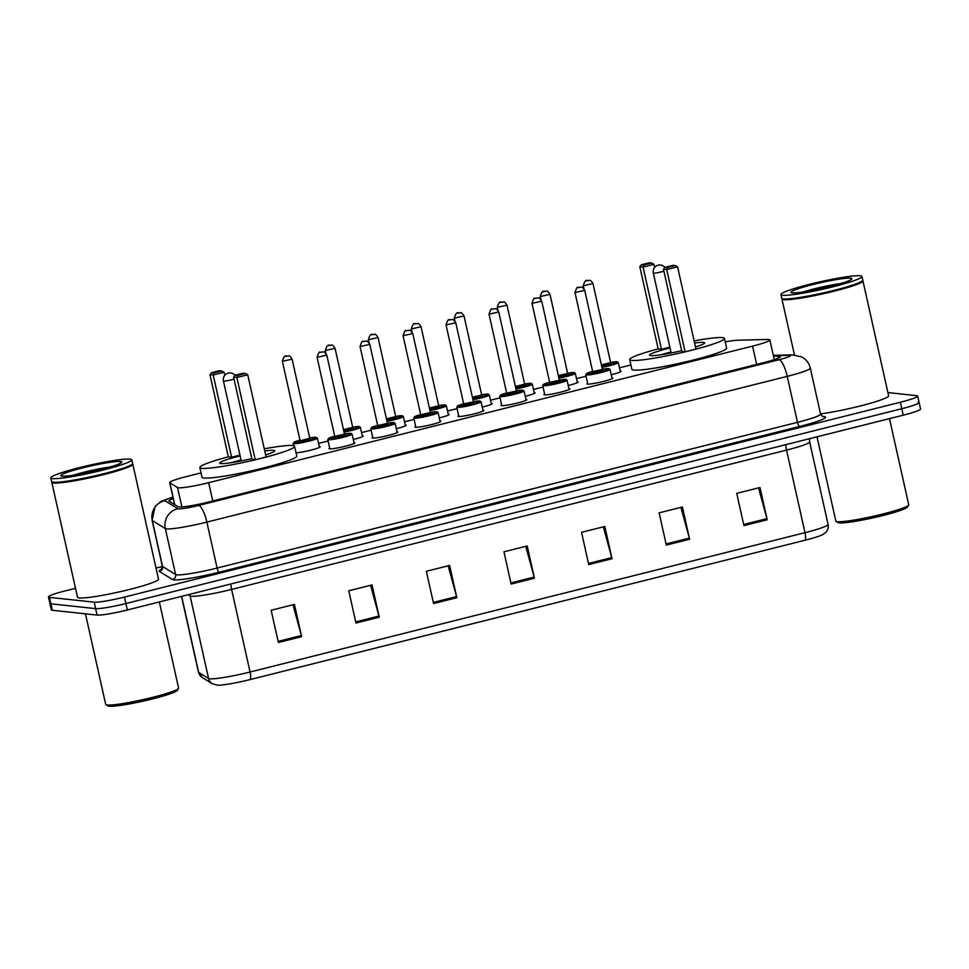 <?xml version="1.0" encoding="UTF-8"?>
<svg xmlns="http://www.w3.org/2000/svg" width="969" height="969" viewBox="0 0 969 969"><rect width="100%" height="100%" fill="white"/><g stroke="black" fill="none" stroke-linecap="round" stroke-linejoin="round"><path stroke-width="1.45" d="M319.286 446.576A13.275 1.248 167.4 0 1 319.637 446.6A13.275 1.248 167.4 0 1 320.182 446.818A13.275 1.248 167.4 0 1 310.758 450.161A13.275 1.248 167.4 0 1 296.054 452.838M362.273 435.784A13.275 1.248 167.4 0 1 362.624 435.808A13.275 1.248 167.4 0 1 363.169 436.026A13.275 1.248 167.4 0 1 353.297 439.49M405.248 424.991A13.275 1.248 167.4 0 1 405.611 425.016A13.275 1.248 167.4 0 1 406.156 425.234A13.275 1.248 167.4 0 1 396.285 428.686M448.235 414.199A13.275 1.248 167.4 0 1 448.599 414.223A13.275 1.248 167.4 0 1 449.144 414.441A13.275 1.248 167.4 0 1 439.272 417.893M491.222 403.407A13.275 1.248 167.4 0 1 491.586 403.431A13.275 1.248 167.4 0 1 492.131 403.649A13.275 1.248 167.4 0 1 482.259 407.101M534.21 392.615A13.275 1.248 167.4 0 1 534.573 392.639A13.275 1.248 167.4 0 1 535.118 392.857A13.275 1.248 167.4 0 1 525.246 396.309M577.197 381.822A13.275 1.248 167.4 0 1 577.56 381.847A13.275 1.248 167.4 0 1 578.105 382.065A13.275 1.248 167.4 0 1 568.234 385.517M620.184 371.03A13.275 1.248 167.4 0 1 620.535 371.054A13.275 1.248 167.4 0 1 621.081 371.272A13.275 1.248 167.4 0 1 611.221 374.724M611.911 377.849A13.275 1.248 167.4 0 1 612.275 377.874A13.275 1.248 167.4 0 1 612.82 378.092A13.275 1.248 167.4 0 1 601.882 381.798A13.275 1.248 167.4 0 1 587.444 384.099A13.275 1.248 167.4 0 1 586.899 383.881A13.275 1.248 167.4 0 1 587.614 383.276M568.924 388.642A13.275 1.248 167.4 0 1 569.288 388.666A13.275 1.248 167.4 0 1 569.833 388.884A13.275 1.248 167.4 0 1 558.895 392.602A13.275 1.248 167.4 0 1 544.457 394.892A13.275 1.248 167.4 0 1 543.912 394.674A13.275 1.248 167.4 0 1 544.626 394.068M439.974 421.018A13.275 1.248 167.4 0 1 440.338 421.043A13.275 1.248 167.4 0 1 440.871 421.261A13.275 1.248 167.4 0 1 429.933 424.979A13.275 1.248 167.4 0 1 415.507 427.281A13.275 1.248 167.4 0 1 414.962 427.05A13.275 1.248 167.4 0 1 415.677 426.445M354 442.603A13.275 1.248 167.4 0 1 354.363 442.627A13.275 1.248 167.4 0 1 354.908 442.845A13.275 1.248 167.4 0 1 343.959 446.564A13.275 1.248 167.4 0 1 329.533 448.865A13.275 1.248 167.4 0 1 328.988 448.647A13.275 1.248 167.4 0 1 329.702 448.041M396.987 431.811A13.275 1.248 167.4 0 1 397.351 431.835A13.275 1.248 167.4 0 1 397.896 432.053A13.275 1.248 167.4 0 1 386.946 435.771A13.275 1.248 167.4 0 1 372.52 438.073A13.275 1.248 167.4 0 1 371.975 437.855A13.275 1.248 167.4 0 1 372.69 437.249M482.962 410.226A13.275 1.248 167.4 0 1 483.313 410.25A13.275 1.248 167.4 0 1 483.858 410.468A13.275 1.248 167.4 0 1 472.92 414.187A13.275 1.248 167.4 0 1 458.494 416.488A13.275 1.248 167.4 0 1 457.949 416.258A13.275 1.248 167.4 0 1 458.664 415.653M525.949 399.434A13.275 1.248 167.4 0 1 526.3 399.458A13.275 1.248 167.4 0 1 526.845 399.676A13.275 1.248 167.4 0 1 515.908 403.395A13.275 1.248 167.4 0 1 501.47 405.684A13.275 1.248 167.4 0 1 500.925 405.466A13.275 1.248 167.4 0 1 501.651 404.86M201.043 472.908L187.017 476.433A24.903 2.338 -12.6 0 0 169.708 482.623A24.903 2.338 -12.6 0 0 169.866 482.816L177.545 487.564A24.903 2.338 -12.6 0 0 178.405 487.782A24.903 2.338 -12.6 0 0 208.674 482.695L752.562 346.127A24.903 2.338 -12.6 0 0 769.87 339.949A24.903 2.338 -12.6 0 0 767.278 339.489L737.712 340.228A24.903 2.338 -12.6 0 0 725.224 341.851M630.904 364.986L619.47 367.845M586.039 376.238L576.482 378.649M543.064 387.031L533.495 389.441M500.077 397.835L490.52 400.233M457.089 408.627L447.533 411.026M414.102 419.42L404.545 421.818M371.115 430.212L361.558 432.61M328.128 441.004L318.571 443.402M173.269 498.575A24.903 2.338 -12.6 0 0 168.897 500.973A24.903 2.338 -12.6 0 0 169.066 501.167L178.09 506.751A24.903 2.338 -12.6 0 0 178.95 506.969A24.903 2.338 -12.6 0 0 209.207 501.881L763.209 362.769A24.903 2.338 -12.6 0 0 780.517 356.592A24.903 2.338 -12.6 0 0 777.925 356.132L773.516 356.253M887.895 392.566L916.65 395.667A24.903 2.338 167.4 0 1 917.667 396.079A24.903 2.338 167.4 0 1 900.358 402.256L124.444 597.086A24.903 2.338 167.4 0 1 94.175 602.173L49.467 597.364A24.903 2.338 167.4 0 1 48.45 596.952A24.903 2.338 167.4 0 1 65.759 590.763L75.509 588.316M156.021 568.1L162.392 566.502M918.091 402.111A24.903 2.338 167.4 0 1 919.109 402.523L920.55 408.979A24.903 2.338 167.4 0 1 903.241 415.168L127.327 609.986A24.903 2.338 167.4 0 1 97.057 615.073L52.35 610.264L50.909 603.82A24.903 2.338 167.4 0 1 49.891 603.396A24.903 2.338 167.4 0 0 50.909 603.82L95.616 608.629L50.909 603.82L49.467 597.364M127.327 609.986L125.885 603.53A24.903 2.338 167.4 0 1 95.616 608.629A24.903 2.338 167.4 0 0 125.885 603.53L901.8 408.712L125.885 603.53L124.444 597.086M919.109 402.523A24.903 2.338 167.4 0 1 901.8 408.712A24.903 2.338 167.4 0 0 919.109 402.523L917.667 396.079M758.521 487.879L766.927 518.645A6.638 1.768 75.9 0 1 767.206 519.772L759.987 487.516L736.719 493.354L743.926 525.61L767.206 519.772M680.941 507.368L689.334 538.122A6.638 1.768 75.9 0 1 689.613 539.248L682.406 506.993L659.126 512.843L666.333 545.099L689.613 539.248M603.348 526.845L611.742 557.611A6.638 1.768 75.9 0 1 612.02 558.725L604.813 526.482L581.533 532.32L588.74 564.576L612.02 558.725M292.977 604.777L301.371 635.543A6.638 1.768 75.9 0 1 301.65 636.657L294.443 604.402L271.163 610.252L278.382 642.508L301.65 636.657M370.57 585.288L378.964 616.054A6.638 1.768 75.9 0 1 379.242 617.18L372.035 584.925L348.755 590.775L355.974 623.019L379.242 617.18M448.162 565.811L456.556 596.577A6.638 1.768 75.9 0 1 456.835 597.691L449.628 565.448L426.348 571.286L433.555 603.542L456.835 597.691M525.755 546.334L534.149 577.088A6.638 1.768 75.9 0 1 534.428 578.214L527.221 545.959L503.941 551.809L511.147 584.053L534.428 578.214M805.045 540.23A8.297 2.204 -104.1 0 0 804.997 532.671A33.2 3.125 -12.6 0 0 828.083 524.435C828.677 527.633 827.805 530.394 825.443 532.708L822.729 534.609A27.217 2.556 167.4 0 1 805.045 540.23L250.123 679.572A27.217 2.556 167.4 0 1 217.528 685.18A27.217 2.556 167.4 0 1 217.032 685.144M52.35 610.264A24.903 2.338 167.4 0 1 51.333 609.852L48.45 596.952M159.34 601.943L178.587 688.075A37.343 3.513 167.4 0 1 178.502 688.438L177.242 690.4A35.683 3.355 167.4 0 1 146.295 700.417A35.683 3.355 167.4 0 1 109.134 706.219A35.683 3.355 167.4 0 1 107.898 705.904L105.936 704.657A37.343 3.513 167.4 0 1 105.694 704.378L85.454 613.825M178.502 688.438A37.343 3.513 167.4 0 1 146.113 698.928A37.343 3.513 167.4 0 1 107.232 704.996A37.343 3.513 167.4 0 1 105.936 704.657M131.808 459.791A41.497 3.9 167.4 0 1 97.627 471.394A41.497 3.9 167.4 0 1 52.52 478.589A41.497 3.9 167.4 0 1 50.824 477.899A41.497 3.9 167.4 0 1 85.018 466.283A41.497 3.9 167.4 0 1 130.112 459.1A41.497 3.9 167.4 0 1 131.808 459.791L132.62 463.424A41.497 3.9 167.4 0 1 132.523 463.824L132.547 463.909A41.497 3.9 167.4 0 1 132.801 464.224A41.497 3.9 167.4 0 1 98.608 475.827A41.497 3.9 167.4 0 1 53.513 483.022A41.497 3.9 167.4 0 1 51.817 482.332A41.497 3.9 167.4 0 1 51.914 481.932L51.951 481.872M132.801 464.224L158.492 579.123A41.497 3.9 167.4 0 1 124.298 590.739A41.497 3.9 167.4 0 1 79.192 597.921A41.497 3.9 167.4 0 1 77.496 597.231L51.817 482.332M51.89 481.847A41.497 3.9 167.4 0 0 53.331 482.211A41.497 3.9 167.4 0 0 96.537 475.476A41.497 3.9 167.4 0 0 132.523 463.824L132.208 464.308A41.086 3.864 167.4 0 1 96.573 475.84A41.086 3.864 167.4 0 1 53.816 482.514A41.086 3.864 167.4 0 1 52.387 482.15L51.89 481.847A41.497 3.9 167.4 0 1 51.636 481.52L50.824 477.899M264.271 448.804A48.547 4.566 167.4 0 1 292.614 445.546A48.547 4.566 167.4 0 1 294.6 446.358A48.547 4.566 167.4 0 1 254.605 459.936A48.547 4.566 167.4 0 1 201.831 468.342A48.547 4.566 167.4 0 1 199.844 467.542A48.547 4.566 167.4 0 1 228.333 456.835M294.6 446.358L296.768 456.036A48.547 4.566 167.4 0 1 256.761 469.614A48.547 4.566 167.4 0 1 203.999 478.02A48.547 4.566 167.4 0 1 202 477.208L199.844 467.542M251.819 458.616A28.222 2.653 167.4 0 1 220.847 463.57A28.222 2.653 167.4 0 1 219.684 463.097A28.222 2.653 167.4 0 1 240.179 455.878M264.755 450.96A28.222 2.653 167.4 0 1 273.609 450.319A28.222 2.653 167.4 0 1 274.76 450.791A28.222 2.653 167.4 0 1 265.639 454.897M237.587 375.463L245.351 373.513L243.025 373.259L235.261 375.209L237.587 375.463L236.872 377.51L233.602 377.159L251.988 459.403L255.247 459.754L266.112 457.029L247.725 374.785L236.872 377.51L255.247 459.754M221.695 370.97L219.369 370.715L211.605 372.665L213.931 372.92L221.695 370.97L224.069 372.241L213.204 374.967L209.946 374.615L228.333 456.859L231.591 457.211L240.009 455.103M213.931 372.92L213.204 374.967L231.591 457.211M224.069 372.241L224.772 375.354M209.946 374.615L211.605 372.665M245.351 373.513L247.725 374.785M233.602 377.159L235.261 375.209M231.034 462.734A27.386 2.58 167.4 0 1 241.099 459.984M694.131 340.87A48.547 4.566 167.4 0 1 722.474 337.612A48.547 4.566 167.4 0 1 724.461 338.423A48.547 4.566 167.4 0 1 684.453 352.001A48.547 4.566 167.4 0 1 631.691 360.407A48.547 4.566 167.4 0 1 629.693 359.608A48.547 4.566 167.4 0 1 658.181 348.901L661.452 349.276L669.858 347.168M724.461 338.423L726.617 348.101A48.547 4.566 167.4 0 1 686.621 361.679A48.547 4.566 167.4 0 1 633.847 370.085A48.547 4.566 167.4 0 1 631.861 369.286L629.693 359.608M681.667 350.681A28.222 2.653 167.4 0 1 650.696 355.635A28.222 2.653 167.4 0 1 649.545 355.175A28.222 2.653 167.4 0 1 670.039 347.944M694.616 343.038A28.222 2.653 167.4 0 1 703.458 342.396A28.222 2.653 167.4 0 1 704.62 342.856A28.222 2.653 167.4 0 1 695.488 346.963M667.447 267.529L675.211 265.579L672.874 265.324L665.122 267.274L667.447 267.529L666.72 269.576L663.462 269.237L681.849 351.481L685.107 351.832L695.972 349.094L677.585 266.85L666.72 269.576L685.107 351.832M651.543 263.035L649.218 262.781L641.466 264.731L643.791 264.985L651.543 263.035L653.93 264.307L643.065 267.032L661.452 349.276M643.791 264.985L643.065 267.032L639.806 266.681L658.193 348.925M653.93 264.307L654.62 267.42M639.806 266.681L641.466 264.731M675.211 265.579L677.585 266.85M663.462 269.237L665.122 267.274M660.894 354.799A27.386 2.58 167.4 0 1 670.96 352.05M889.469 418.62L908.728 504.752A37.343 3.513 167.4 0 1 908.631 505.115L907.372 507.066A35.683 3.355 167.4 0 1 876.424 517.095A35.683 3.355 167.4 0 1 839.275 522.885A35.683 3.355 167.4 0 1 838.04 522.57L836.065 521.334A37.343 3.513 167.4 0 1 835.835 521.043L817 436.813M908.631 505.115A37.343 3.513 167.4 0 1 876.242 515.605A37.343 3.513 167.4 0 1 837.361 521.661A37.343 3.513 167.4 0 1 836.065 521.334M862.628 280.538L862.676 280.574A41.497 3.9 167.4 0 1 862.943 280.901A41.497 3.9 167.4 0 1 828.749 292.505A41.497 3.9 167.4 0 1 783.642 299.687A41.497 3.9 167.4 0 1 781.947 298.997A41.497 3.9 167.4 0 1 782.044 298.597L782.08 298.549M862.943 280.901L888.621 395.8A41.497 3.9 167.4 0 1 864.687 404.836A41.497 3.9 167.4 0 1 820.537 413.884M861.95 276.456L862.761 280.089A41.497 3.9 167.4 0 1 862.652 280.489L862.337 280.986A41.086 3.864 167.4 0 1 826.714 292.517A41.086 3.864 167.4 0 1 783.945 299.191A41.086 3.864 167.4 0 1 782.516 298.827L782.031 298.513A41.497 3.9 167.4 0 1 781.765 298.198L780.953 294.564A41.497 3.9 167.4 0 1 815.147 282.96A41.497 3.9 167.4 0 1 860.242 275.777A41.497 3.9 167.4 0 1 861.95 276.456A41.497 3.9 167.4 0 1 827.756 288.072A41.497 3.9 167.4 0 1 782.649 295.254A41.497 3.9 167.4 0 1 780.953 294.564M862.652 280.489A41.497 3.9 167.4 0 1 826.666 292.141A41.497 3.9 167.4 0 1 783.461 298.888A41.497 3.9 167.4 0 1 782.031 298.513M181.881 506.944L177.545 487.564M212.756 500.985L208.674 482.695M174.747 504.679L169.866 482.816M756.644 364.417L752.562 346.127M172.966 497.23A16.594 1.563 -12.6 0 0 164.766 500.634L177.836 508.713A16.594 1.563 -12.6 0 0 178.405 508.858A16.594 1.563 -12.6 0 0 198.584 505.467L778.967 359.741A16.594 1.563 -12.6 0 0 789.82 355.344A16.594 1.563 -12.6 0 0 788.778 355.308L773.395 355.696M788.778 355.308A16.594 14.91 88.6 0 1 791.964 354.848L801.714 356.907C806.208 359.39 809.079 363.121 810.302 368.123A33.2 3.125 167.4 0 1 787.228 376.36L206.845 522.097A33.2 3.125 167.4 0 1 166.486 528.88A33.2 3.125 167.4 0 1 165.348 528.589L175.619 574.556A33.2 3.125 -12.6 0 0 176.77 574.847A33.2 3.125 -12.6 0 0 217.117 568.052L797.499 422.327A33.2 3.125 -12.6 0 0 820.573 414.078L822.863 416.706M822.378 416.513A37.343 3.513 167.4 0 1 799.558 426.481L219.176 572.207A4.155 1.102 75.9 0 1 217.117 568.052L206.845 522.097A16.594 4.421 -104.1 0 0 198.584 505.467M219.176 572.207A37.343 3.513 167.4 0 1 173.79 579.85A37.343 3.513 167.4 0 1 172.494 579.523L159.437 571.444A37.343 3.513 167.4 0 1 161.75 569.178M94.175 602.173L97.057 615.073M900.358 402.256L903.241 415.168M177.836 508.713A16.594 16.449 121.7 0 0 165.348 528.589L152.278 520.51L162.55 566.465L175.619 574.556A4.155 4.106 -58.3 0 1 172.494 579.523M164.766 500.634A16.594 16.449 121.7 0 0 152.278 520.51A33.2 3.125 167.4 0 1 152.072 520.256L162.344 566.211A33.2 3.125 -12.6 0 0 162.55 566.465A4.155 4.106 -58.3 0 1 159.437 571.444M778.967 359.741A16.594 4.421 -104.1 0 1 787.228 376.36L797.499 422.327A4.155 1.102 75.9 0 0 799.558 426.481M778.373 358.106L777.925 356.132M785.944 444.614A8.297 2.204 -104.1 0 0 786.537 450.101L231.603 589.443A33.2 3.125 167.4 0 1 191.256 596.238A33.2 3.125 167.4 0 1 190.106 595.947L188.131 594.724M809.563 438.678L809.624 441.864A33.2 3.125 167.4 0 1 786.537 450.101L804.997 532.671L250.063 672.014A8.297 2.204 75.9 0 1 250.123 679.572M181.663 596.347L198.657 672.377A8.297 8.224 121.7 0 0 202.339 677.561L198.439 672.123A33.2 3.125 -12.6 0 0 198.657 672.377L208.565 678.506A33.2 3.125 -12.6 0 0 209.716 678.797A33.2 3.125 -12.6 0 0 250.063 672.014L231.603 589.443A8.297 2.204 -104.1 0 1 231.01 583.956M217.528 685.18L212.247 683.69A8.297 8.224 121.7 0 1 208.565 678.506L190.106 595.947A8.297 8.224 -58.3 0 0 189.585 594.348M534.149 577.088L510.893 582.926M456.556 596.577L433.313 602.415M378.964 616.054L355.72 621.892M301.371 635.543L278.127 641.381M611.742 557.611L588.486 563.449M689.334 538.122L666.078 543.96M766.927 518.645L743.671 524.483M120.495 461.51A31.214 2.931 167.4 0 1 100.073 469.783A31.214 2.931 167.4 0 1 62.137 476.167A31.214 2.931 167.4 0 1 82.559 467.894A31.214 2.931 167.4 0 1 120.495 461.51M73.378 475.222A27.059 2.544 167.4 0 1 110.26 466.973M241.245 460.929L223.439 380.987A6.638 0.63 -12.6 0 0 223.718 381.096A6.638 0.63 -12.6 0 0 231.785 379.739A6.638 0.63 -12.6 0 0 234.05 379.121M671.142 352.886L653.3 273.052A6.638 0.63 -12.6 0 0 653.566 273.161A6.638 0.63 -12.6 0 0 661.633 271.805A6.638 0.63 -12.6 0 0 663.898 271.187M850.625 278.188A31.214 2.931 167.4 0 1 830.203 286.461A31.214 2.931 167.4 0 1 792.267 292.844A31.214 2.931 167.4 0 1 812.688 284.571A31.214 2.931 167.4 0 1 850.625 278.188M803.507 291.887A27.059 2.544 167.4 0 1 840.389 283.638M328.321 439.793A12.452 1.175 167.4 0 1 327.813 439.587L328.903 438.133L334.705 436.183A11.616 1.09 -12.6 0 0 328.927 438.8A11.616 1.09 -12.6 0 0 343.05 436.425A11.616 1.09 -12.6 0 0 350.645 433.337A11.616 1.09 -12.6 0 0 344.431 434.015L350.911 433.325L352.11 434.16A12.452 1.175 167.4 0 1 341.851 437.637A12.452 1.175 167.4 0 1 328.321 439.793M344.867 434.693L341.415 436.244L334.353 437.431L336.643 436.304M344.467 434.173L326.795 355.163L317.081 357.331L334.741 436.353L344.467 434.173L344.964 434.73M321.817 352.013L320.267 352.401L321.817 352.013M371.309 429.001A12.452 1.175 167.4 0 1 370.8 428.795L371.89 427.329L377.692 425.391A11.616 1.09 -12.6 0 0 371.902 428.007A11.616 1.09 -12.6 0 0 386.025 425.621A11.616 1.09 -12.6 0 0 393.632 422.545A11.616 1.09 -12.6 0 0 387.418 423.223L393.898 422.532L395.098 423.368A12.452 1.175 167.4 0 1 384.838 426.844A12.452 1.175 167.4 0 1 371.309 429.001M387.854 423.901L384.402 425.452L377.341 426.639L379.618 425.512M387.455 423.38L369.783 344.358L360.068 346.539L377.728 425.561L387.455 423.38L387.927 423.925M364.804 341.221L363.254 341.609L364.804 341.221M414.296 418.208A12.452 1.175 167.4 0 1 413.787 418.002L414.877 416.537L420.679 414.599A11.616 1.09 -12.6 0 0 414.889 417.215A11.616 1.09 -12.6 0 0 429.013 414.829A11.616 1.09 -12.6 0 0 436.619 411.752A11.616 1.09 -12.6 0 0 430.393 412.431L436.886 411.74L438.085 412.576A12.452 1.175 167.4 0 1 427.826 416.052A12.452 1.175 167.4 0 1 414.296 418.208M430.842 413.109L427.39 414.659L420.328 415.846L422.605 414.72M430.43 412.588L412.77 333.566L403.056 335.746L420.716 414.768L430.43 412.588L430.914 413.133M407.792 330.429L406.229 330.817L407.792 330.429M457.283 407.416A12.452 1.175 167.4 0 1 456.774 407.21L457.852 405.745L463.666 403.807A11.616 1.09 -12.6 0 0 457.877 406.423A11.616 1.09 -12.6 0 0 472 404.037A11.616 1.09 -12.6 0 0 479.607 400.96A11.616 1.09 -12.6 0 0 473.381 401.638L479.873 400.948L481.072 401.784A12.452 1.175 167.4 0 1 470.813 405.26A12.452 1.175 167.4 0 1 457.283 407.416M473.829 402.317L470.365 403.867L463.315 405.054L465.592 403.916M473.417 401.796L455.757 322.774L446.043 324.954L463.703 403.964L473.417 401.796L473.902 402.341M450.767 319.637L449.216 320.024L450.767 319.637M500.27 396.624A12.452 1.175 167.4 0 1 499.762 396.418L500.84 394.952L506.654 393.014A11.616 1.09 -12.6 0 0 500.864 395.618A11.616 1.09 -12.6 0 0 514.987 393.244A11.616 1.09 -12.6 0 0 522.594 390.168A11.616 1.09 -12.6 0 0 516.368 390.846L522.86 390.156L524.059 390.991A12.452 1.175 167.4 0 1 513.8 394.468A12.452 1.175 167.4 0 1 500.27 396.624M516.816 391.524L513.352 393.075L506.29 394.262L508.58 393.123M516.404 391.004L498.744 311.982L489.018 314.162L506.69 393.172L516.404 391.004L516.901 391.549M493.754 308.845L492.204 309.232L493.754 308.845M543.258 385.832A12.452 1.175 167.4 0 1 542.749 385.626L543.827 384.16L549.641 382.222A11.616 1.09 -12.6 0 0 543.851 384.826A11.616 1.09 -12.6 0 0 557.974 382.452A11.616 1.09 -12.6 0 0 565.569 379.376A11.616 1.09 -12.6 0 0 559.355 380.054L565.848 379.351L567.047 380.199A12.452 1.175 167.4 0 1 556.787 383.676A12.452 1.175 167.4 0 1 543.258 385.832M559.803 380.732L556.339 382.283L549.278 383.47L551.567 382.331M559.392 380.211L541.732 301.189L532.005 303.358L549.677 382.38L559.392 380.211L559.888 380.756M536.741 298.052L535.191 298.44L536.741 298.052M586.233 375.039A12.452 1.175 167.4 0 1 585.724 374.833L586.814 373.368L592.616 371.43A11.616 1.09 -12.6 0 0 586.839 374.034A11.616 1.09 -12.6 0 0 600.962 371.66A11.616 1.09 -12.6 0 0 608.556 368.583A11.616 1.09 -12.6 0 0 602.343 369.262L608.835 368.559L610.022 369.395A12.452 1.175 167.4 0 1 599.775 372.883A12.452 1.175 167.4 0 1 586.233 375.039M602.791 369.94L599.327 371.49L592.265 372.677L594.554 371.539M602.379 369.419L584.719 290.397L574.992 292.565L592.653 371.587L602.379 369.419L602.863 369.964M579.728 287.26L578.178 287.648L579.728 287.26M293.098 443.56L294.152 442.118L299.99 440.156A11.616 1.09 -12.6 0 0 294.201 442.772A11.616 1.09 -12.6 0 0 308.324 440.398A11.616 1.09 -12.6 0 0 315.93 437.31A11.616 1.09 -12.6 0 0 309.705 437.988L316.197 437.298L317.396 438.133A12.452 1.175 167.4 0 1 307.137 441.61A12.452 1.175 167.4 0 1 293.607 443.766A12.452 1.175 167.4 0 1 293.098 443.56L293.571 445.704M310.153 438.666L306.701 440.217L299.639 441.404L301.916 440.277M300.208 440.847L309.741 438.145L310.225 438.703M282.367 361.304C284.862 352.643 286.836 357.367 288.447 355.889C289.174 355.393 290.397 356.471 292.081 359.136L282.367 361.304L300.027 440.326M285.54 356.374L287.09 355.986L285.54 356.374M343.801 431.229A11.616 1.09 -12.6 0 0 355.696 428.383A11.616 1.09 -12.6 0 0 358.918 426.517A11.616 1.09 -12.6 0 0 352.692 427.196L359.184 426.505L360.383 427.341A12.452 1.175 167.4 0 1 344.007 432.113M343.511 429.921L344.903 429.485M353.14 427.874L343.656 430.575M325.342 350.512C327.849 341.851 329.823 346.575 331.422 345.097C332.161 344.601 333.384 345.679 335.068 348.331L325.342 350.512L326.02 353.503M328.527 345.582L330.078 345.194L328.527 345.582M343.45 429.618L352.728 427.353L353.213 427.898M386.788 420.437A11.616 1.09 -12.6 0 0 398.683 417.591A11.616 1.09 -12.6 0 0 401.893 415.725A11.616 1.09 -12.6 0 0 395.679 416.404L402.171 415.713L403.37 416.549A12.452 1.175 167.4 0 1 386.994 421.321M386.498 419.129L387.891 418.681M396.127 417.082L386.643 419.783M368.329 339.719C370.836 331.059 372.811 335.783 374.409 334.305C375.148 333.808 376.36 334.886 378.055 337.539L368.329 339.719L369.007 342.711M371.515 334.789L373.065 334.402L371.515 334.789M386.425 418.826L395.715 416.561L396.2 417.106M429.776 409.645A11.616 1.09 -12.6 0 0 441.658 406.798A11.616 1.09 -12.6 0 0 444.88 404.933A11.616 1.09 -12.6 0 0 438.666 405.611L445.159 404.921L446.346 405.757A12.452 1.175 167.4 0 1 429.97 410.529M429.485 408.337L430.878 407.888M439.114 406.29L429.63 408.991M411.316 328.927C413.811 320.267 415.798 324.99 417.397 323.513C418.136 323.016 419.347 324.094 421.043 326.747L411.316 328.927L411.982 331.919M414.502 323.997L416.052 323.61L414.502 323.997M429.412 408.034L438.703 405.769L439.187 406.314M472.763 398.853A11.616 1.09 -12.6 0 0 484.645 396.006A11.616 1.09 -12.6 0 0 487.867 394.141A11.616 1.09 -12.6 0 0 481.654 394.819L488.134 394.129L489.333 394.964A12.452 1.175 167.4 0 1 472.957 399.737M472.472 397.544L473.865 397.096M482.09 395.497L472.618 398.198M454.304 318.135C456.799 309.462 458.785 314.186 460.384 312.721C461.123 312.224 462.334 313.302 464.018 315.955L454.304 318.135L454.97 321.127M457.489 313.205L459.04 312.817L457.489 313.205M472.4 397.242L481.69 394.977L482.174 395.522M515.75 388.06A11.616 1.09 -12.6 0 0 527.633 385.214A11.616 1.09 -12.6 0 0 530.855 383.349A11.616 1.09 -12.6 0 0 524.641 384.027L531.121 383.324L532.32 384.172A12.452 1.175 167.4 0 1 515.944 388.944M515.46 386.74L516.84 386.304M525.077 384.705L515.605 387.406M497.291 307.33C499.786 298.67 501.772 303.394 503.371 301.928C504.11 301.432 505.321 302.51 507.005 305.162L497.291 307.33L497.957 310.322M500.476 302.413L502.027 302.025L500.476 302.413M515.387 386.449L524.677 384.184L525.15 384.729M567.616 373.222L574.108 372.532L575.307 373.368A12.452 1.175 167.4 0 1 558.931 378.152M558.738 377.256A11.616 1.09 -12.6 0 0 570.62 374.422A11.616 1.09 -12.6 0 0 573.842 372.556A11.616 1.09 -12.6 0 0 567.628 373.235M558.435 375.948L559.828 375.512M568.064 373.913L558.592 376.614M540.278 296.538C542.773 287.878 544.748 292.602 546.359 291.136C547.097 290.627 548.309 291.705 549.992 294.37L540.278 296.538L540.944 299.53M543.464 291.621L545.014 291.233L543.464 291.621M558.374 375.657L567.652 373.392L568.137 373.937M610.603 362.43L617.096 361.74L618.295 362.576A12.452 1.175 167.4 0 1 601.919 367.36M601.713 366.464A11.616 1.09 -12.6 0 0 613.607 363.629A11.616 1.09 -12.6 0 0 616.829 361.764A11.616 1.09 -12.6 0 0 610.603 362.442M601.422 365.156L602.815 364.719M611.051 363.121L601.567 365.822M583.265 285.746C585.76 277.086 587.735 281.809 589.346 280.344C590.073 279.835 591.296 280.913 592.98 283.578L583.265 285.746L583.932 288.738M586.439 280.828L587.989 280.441L586.439 280.828M601.361 364.865L610.64 362.6L611.124 363.145M174.614 504.607L169.708 482.623M774.267 359.632L769.87 339.949M810.302 368.123L820.573 414.078M162.344 566.211L161.387 569.566L162.308 569.057M791.964 354.848L773.31 355.308M172.954 497.145L161.145 501.336L155.137 506.375L152.072 520.256M212.247 683.69L202.339 677.561M828.083 524.435L809.624 441.864M198.439 672.123L181.506 596.383M119.332 463.824L119.671 463.473C122.445 464.224 74.661 477.16 63.482 476.07L63.397 476.07M235.104 375.391A6.638 6.638 0 0 0 223.439 380.987M664.964 267.468A6.638 6.638 0 0 0 653.3 273.052M849.462 280.489L849.813 280.15C852.587 280.901 804.791 293.825 793.611 292.747L793.538 292.735M781.947 298.997L794.435 354.896M317.081 357.331C318.51 352.849 319.516 351.19 320.085 352.365L323.161 351.917C323.9 351.42 325.112 352.498 326.795 355.163M327.813 439.587L329.896 448.889M352.11 434.16L354.194 443.451M360.068 346.539C361.498 342.057 362.503 340.398 363.072 341.572L366.149 341.124C366.888 340.628 368.099 341.706 369.783 344.358M370.8 428.795L372.883 438.097M395.098 423.368L397.181 432.658M403.056 335.746C404.485 331.265 405.49 329.605 406.059 330.78L409.136 330.332C409.875 329.835 411.086 330.913 412.77 333.566M413.787 418.002L415.858 427.305M438.085 412.576L440.156 421.866M446.043 324.954C447.472 320.473 448.477 318.813 449.035 319.988L452.123 319.54C452.85 319.043 454.073 320.121 455.757 322.774M456.774 407.21L458.846 416.5M481.072 401.784L483.143 411.074M489.018 314.162C490.459 309.68 491.453 308.021 492.022 309.196L495.098 308.748C495.837 308.251 497.049 309.329 498.744 311.982M499.762 396.418L501.833 405.708M524.059 390.991L526.131 400.282M532.005 303.358C533.447 298.888 534.44 297.229 535.009 298.404L538.086 297.955C538.825 297.459 540.036 298.537 541.732 301.189M542.749 385.626L544.82 394.916M567.047 380.199L569.118 389.49M574.992 292.565C576.434 288.084 577.427 286.436 577.996 287.611L581.073 287.163C581.812 286.654 583.023 287.732 584.719 290.397M585.724 374.833L587.808 384.124M610.022 369.395L612.105 378.697M292.081 359.136L309.741 438.145M317.396 438.133L319.467 447.424M335.068 348.331L352.728 427.353M360.383 427.341L362.454 436.631M378.055 337.539L395.715 416.561M403.37 416.549L405.442 425.839M421.043 326.747L438.703 405.769M446.346 405.757L448.429 415.047M464.018 315.955L481.69 394.977M489.333 394.964L491.416 404.255M507.005 305.162L524.677 384.184M532.32 384.172L534.404 393.462M549.992 294.37L567.652 373.392M575.307 373.368L577.379 382.67M592.98 283.578L610.64 362.6M618.295 362.576L620.366 371.878"/></g></svg>
